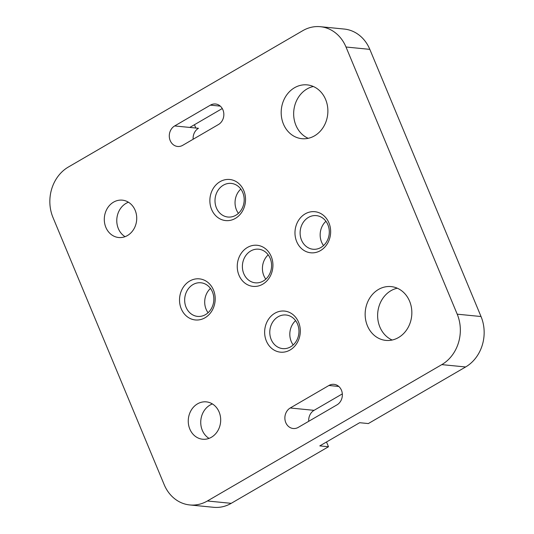 <?xml version="1.0" encoding="UTF-8"?>
<svg xmlns="http://www.w3.org/2000/svg" width="534" height="534" viewBox="0 0 534 534"><rect width="100%" height="100%" fill="white"/><g stroke="black" fill="none" stroke-linecap="round" stroke-linejoin="round"><path stroke-width="0.8" d="M189.717 281.038A20.646 17.809 95.6 0 1 213.48 290.029A20.646 17.809 95.6 0 1 205.009 317.777A20.646 17.809 95.6 0 1 181.246 308.779A20.646 17.809 95.6 0 1 189.717 281.038M205.51 314.619A16.894 14.572 -84.4 0 0 213.653 296.343A16.894 14.572 -84.4 0 0 200.911 282.78A16.894 14.572 -84.4 0 0 193.001 284.562A16.894 14.572 -84.4 0 0 184.857 302.838A16.894 14.572 -84.4 0 0 197.593 316.402A16.894 14.572 -84.4 0 0 205.51 314.619M274.83 313.251A20.646 17.809 95.6 0 1 298.593 322.242A20.646 17.809 95.6 0 1 290.122 349.984A20.646 17.809 95.6 0 1 266.359 340.992A20.646 17.809 95.6 0 1 274.83 313.251M290.623 346.833A16.894 14.572 -84.4 0 0 298.766 328.557A16.894 14.572 -84.4 0 0 286.024 314.993A16.894 14.572 -84.4 0 0 278.107 316.775A16.894 14.572 -84.4 0 0 269.97 335.045A16.894 14.572 -84.4 0 0 282.706 348.615A16.894 14.572 -84.4 0 0 290.623 346.833M247.442 247.456A20.646 17.809 95.6 0 1 271.205 256.453A20.646 17.809 95.6 0 1 262.735 284.195A20.646 17.809 95.6 0 1 238.972 275.204A20.646 17.809 95.6 0 1 247.442 247.456M263.235 281.038A16.894 14.572 -84.4 0 0 271.379 262.768A16.894 14.572 -84.4 0 0 258.636 249.198A16.894 14.572 -84.4 0 0 250.726 250.987A16.894 14.572 -84.4 0 0 242.583 269.256A16.894 14.572 -84.4 0 0 255.325 282.826A16.894 14.572 -84.4 0 0 263.235 281.038M220.061 181.667A20.646 17.809 95.6 0 1 243.818 190.658A20.646 17.809 95.6 0 1 235.347 218.406A20.646 17.809 95.6 0 1 211.584 209.408A20.646 17.809 95.6 0 1 220.061 181.667M235.848 215.249A16.894 14.572 -84.4 0 0 243.991 196.979A16.894 14.572 -84.4 0 0 231.249 183.409A16.894 14.572 -84.4 0 0 223.339 185.191A16.894 14.572 -84.4 0 0 215.195 203.467A16.894 14.572 -84.4 0 0 227.938 217.031A16.894 14.572 -84.4 0 0 235.848 215.249M305.168 213.88A20.646 17.809 95.6 0 1 328.931 222.872A20.646 17.809 95.6 0 1 320.46 250.613A20.646 17.809 95.6 0 1 296.697 241.622A20.646 17.809 95.6 0 1 305.168 213.88M320.961 247.462A16.894 14.572 -84.4 0 0 329.104 229.186A16.894 14.572 -84.4 0 0 316.362 215.623A16.894 14.572 -84.4 0 0 308.452 217.405A16.894 14.572 -84.4 0 0 300.308 235.681A16.894 14.572 -84.4 0 0 313.051 249.244A16.894 14.572 -84.4 0 0 320.961 247.462M313.325 86.495A27.027 23.316 -84.4 0 0 307.003 88.971A27.027 23.316 -84.4 0 0 293.667 114.57A27.027 23.316 -84.4 0 0 308.218 138.313M294.521 87.743A27.027 23.316 95.6 0 1 307.183 84.886A27.027 23.316 95.6 0 1 327.569 106.593A27.027 23.316 95.6 0 1 314.539 135.836A27.027 23.316 95.6 0 1 301.884 138.686A27.027 23.316 95.6 0 1 281.498 116.979A27.027 23.316 95.6 0 1 294.521 87.743M397.289 288.206A27.027 23.316 -84.4 0 0 390.968 290.683A27.027 23.316 -84.4 0 0 377.631 316.282A27.027 23.316 -84.4 0 0 392.183 340.024M378.486 289.455A27.027 23.316 95.6 0 1 391.148 286.598A27.027 23.316 95.6 0 1 411.534 308.305A27.027 23.316 95.6 0 1 398.504 337.541A27.027 23.316 95.6 0 1 385.848 340.398A27.027 23.316 95.6 0 1 365.463 318.691A27.027 23.316 95.6 0 1 378.486 289.455M212.412 403.938A18.77 16.187 -84.4 0 0 210.002 405.079A18.77 16.187 -84.4 0 0 200.744 421.68A18.77 16.187 -84.4 0 0 209.014 438.381M197.527 403.851A18.77 16.187 95.6 0 1 206.318 401.868A18.77 16.187 95.6 0 1 220.475 416.941A18.77 16.187 95.6 0 1 211.424 437.246A18.77 16.187 95.6 0 1 202.633 439.228A18.77 16.187 95.6 0 1 188.475 424.15A18.77 16.187 95.6 0 1 197.527 403.851M128.447 202.226A18.77 16.187 -84.4 0 0 126.037 203.367A18.77 16.187 -84.4 0 0 116.779 219.968A18.77 16.187 -84.4 0 0 125.049 236.669M113.562 202.139A18.77 16.187 95.6 0 1 122.353 200.157A18.77 16.187 95.6 0 1 136.51 215.229A18.77 16.187 95.6 0 1 127.459 235.534A18.77 16.187 95.6 0 1 118.668 237.517A18.77 16.187 95.6 0 1 104.51 222.438A18.77 16.187 95.6 0 1 113.562 202.139M328.924 385.488L290.242 407.989A10.887 9.392 95.6 0 0 284.996 419.764A10.887 9.392 95.6 0 0 293.206 428.508A10.887 9.392 95.6 0 0 298.306 427.36L336.987 404.859A10.887 9.392 95.6 0 0 342.234 393.084A10.887 9.392 95.6 0 0 334.024 384.34A10.887 9.392 95.6 0 0 328.924 385.488L338.796 386.462M345.999 47.012A37.54 32.38 -84.4 0 0 320.38 26.7L344.196 29.05A37.54 32.38 95.6 0 1 369.822 49.362L345.999 47.012L457.211 314.179L481.027 316.529A37.54 32.38 95.6 0 1 465.628 366.971L368.347 423.562L359.649 422.708L319.793 445.89L328.49 446.744L231.209 503.335A37.54 32.38 95.6 0 1 213.62 507.3L189.804 504.95A37.54 32.38 -84.4 0 0 207.386 500.985L231.209 503.335M369.822 49.362L481.027 316.529M465.628 366.971L441.805 364.622L207.386 500.985M189.804 504.95A37.54 32.38 -84.4 0 1 164.178 484.638L52.973 217.471A37.54 32.38 -84.4 0 1 68.372 167.029L302.791 30.665A37.54 32.38 -84.4 0 1 320.38 26.7M308.725 421.299A10.887 9.392 95.6 0 1 314.065 410.339L342.321 393.898M328.49 446.744L326.508 441.985M195.824 128.026L194.443 124.722M193.141 139.247A10.887 9.392 95.6 0 1 198.481 128.287L189.784 127.432L222.264 108.535M182.721 145.315A10.887 9.392 95.6 0 1 177.622 146.463A10.887 9.392 95.6 0 1 169.411 137.719A10.887 9.392 95.6 0 1 174.658 125.944L210.409 105.145A10.887 9.392 95.6 0 1 215.509 103.997A10.887 9.392 95.6 0 1 223.719 112.741A10.887 9.392 95.6 0 1 218.473 124.515L182.721 145.315M441.805 364.622A37.54 32.38 -84.4 0 0 457.211 314.179M265.805 279.155A16.894 14.572 95.6 0 1 268.195 254.845M323.531 245.573A16.894 14.572 95.6 0 1 325.927 221.27M293.186 344.944A16.894 14.572 95.6 0 1 295.582 320.64M238.418 213.36A16.894 14.572 95.6 0 1 240.814 189.056M208.073 312.73A16.894 14.572 95.6 0 1 210.469 288.427M174.658 125.944L189.784 127.432M210.409 105.145L220.282 106.119M290.242 407.989L314.065 410.339"/></g></svg>
